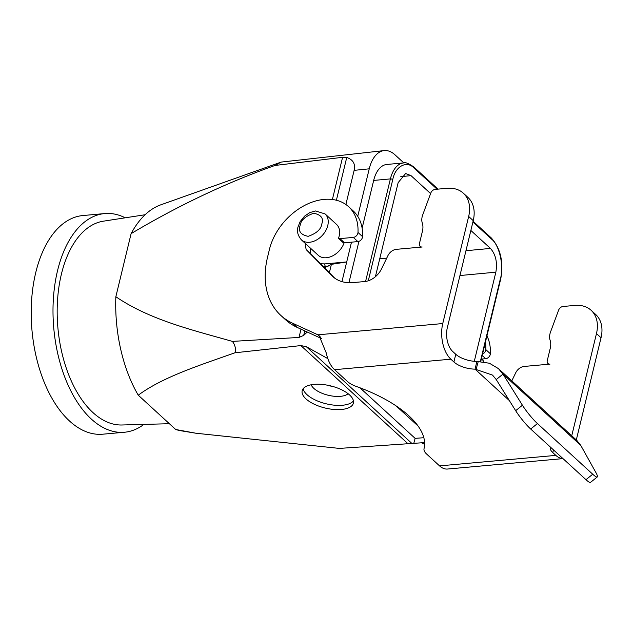 <?xml version="1.0" encoding="UTF-8"?>
<svg xmlns="http://www.w3.org/2000/svg" width="633" height="633" viewBox="0 0 633 633"><rect width="100%" height="100%" fill="white"/><g stroke="black" fill="none" stroke-linecap="round" stroke-linejoin="round"><path stroke-width="0.95" d="M145.115 214.737L103.432 221.17A102.396 56.962 84.8 0 0 61.401 274.144A102.396 56.962 84.8 0 0 121.821 424.996L169.383 423.714M125.231 217.807A109.786 61.069 84.8 0 0 104.746 213.566L82.947 215.536A109.786 61.069 84.8 0 0 35.749 272.586A109.786 61.069 84.8 0 0 44.595 383.163A109.786 61.069 84.8 0 0 102.673 434.206L124.479 432.244A109.786 61.069 84.8 0 0 143.873 424.403M104.746 213.566A109.786 61.069 84.8 0 0 57.556 270.623A109.786 61.069 84.8 0 0 66.402 381.201A109.786 61.069 84.8 0 0 124.479 432.244M303.152 388.733A26.349 11.41 -166.4 0 0 306.997 394.66A26.349 11.41 -166.4 0 0 342.5 405.247A26.349 11.41 -166.4 0 0 353.428 400.895M305.976 398.893A26.349 11.41 -166.4 0 0 333.607 409.432A26.349 11.41 -166.4 0 0 353.388 403.126A26.349 11.41 -166.4 0 0 349.59 394.96A26.349 11.41 -166.4 0 0 321.96 384.429A26.349 11.41 -166.4 0 0 302.17 390.735A26.349 11.41 -166.4 0 0 305.976 398.893M311.191 384.777A19.758 8.553 -166.4 0 0 313.849 388.401A19.758 8.553 -166.4 0 0 340.475 396.337A19.758 8.553 -166.4 0 0 348.087 393.702M327.554 385.212A19.758 8.553 -166.4 0 0 333.338 386.613M344.518 242.795L339.953 238.617L353.309 237.407L357.874 241.592L344.518 242.795A4.391 3.118 -47.5 0 1 343.007 242.542L338.449 238.364A17.566 12.462 -47.5 0 0 339.177 236.022A17.566 12.462 -47.5 0 0 336.503 224.383L325.093 213.93A17.566 12.462 132.5 0 1 327.767 225.57A17.566 12.462 132.5 0 1 316.271 240.129A17.566 12.462 132.5 0 1 301.363 239.828L318.249 255.305A17.566 12.462 -47.5 0 0 332.309 256.033A17.566 12.462 -47.5 0 0 344.13 242.811M353.309 237.407A4.391 3.118 -47.5 0 0 357.874 233.237A4.391 3.118 -47.5 0 0 357.985 232.469A52.697 37.379 -47.5 0 0 348.625 206.706A52.697 37.379 -47.5 0 0 303.903 205.812A52.697 37.379 -47.5 0 0 269.413 249.497L267.53 257.275A87.829 62.295 -47.5 0 0 280.886 315.471A87.829 62.295 -47.5 0 0 292.628 323.234L317.916 334.817L320.757 337.421M357.874 241.592A4.391 3.118 -47.5 0 0 362.44 237.415A4.391 3.118 -47.5 0 0 362.551 236.655A52.697 37.379 -47.5 0 0 353.19 210.892L348.625 206.706M511.804 380.868L515.721 372.782A8.783 6.227 132.5 0 1 524.116 366.444L549.974 364.117A4.391 3.118 132.5 0 1 547.941 363.5A4.391 3.118 132.5 0 1 547.276 360.596L550.251 348.285A18.444 13.079 -47.5 0 0 550.109 340.238A14.931 10.587 132.5 0 1 549.998 333.718A14.931 10.587 132.5 0 1 550.56 331.89L558.615 310.123A4.391 3.118 132.5 0 1 563.014 306.483L574.827 305.423A35.132 24.916 132.5 0 1 591.127 310.297A35.132 24.916 132.5 0 1 596.468 333.575L571.741 435.781M423.825 437.72L415.121 438.353L413.784 443.337L339.351 448.409L195.985 433.241L181.188 430.812A114.62 63.759 -95.2 0 1 175.681 429.49L138.255 395.19A114.62 63.759 -95.2 0 1 115.847 296.727L131.11 233.632A114.62 63.759 -95.2 0 1 160.798 204.823L281.123 162.095L384.104 150.591A35.132 19.544 -95.2 0 1 394.937 154.776L403.822 162.918M307.234 332.016L303.698 335.387L299.013 337.436L232.406 341.393C235.207 345.199 236.069 348.989 234.993 352.779L300.865 345.578L306.269 346.662L327.831 358.626M232.406 341.393C191.538 329.825 149.728 319.792 115.847 296.727M138.255 395.19C162.752 377.031 199.601 365.288 234.993 352.779M195.985 433.241L175.681 429.49M131.11 233.632C178.261 205.551 226.21 182.826 274.967 165.466L281.123 162.095M274.967 165.466L342.588 157.308L346.749 157.459C353.111 159.682 355.572 163.979 354.132 170.356L369.237 168.821A35.132 19.544 -95.2 0 1 384.104 150.591M324.31 267.553L326.193 266.96L325.441 266.271A26.349 18.689 132.5 0 1 323.131 266.351M415.121 438.353L359.94 387.784M418.065 426.025L396.123 405.919M369.237 168.821L357.74 216.336M351.489 242.17L341.947 281.63M348.933 282.714L358.943 241.339M362.116 228.204L373.676 180.421A30.74 17.099 -95.2 0 1 386.89 164.445L403.609 162.934A30.74 17.099 -95.2 0 0 390.395 178.91A1.757 0.76 13.6 0 1 392.761 179.614C395.127 166.432 406.79 160.062 413.966 168.022L437.087 189.204M329.374 272.704L331.391 264.349L326.193 266.96M328.717 265.979L325.441 266.271A1.757 0.973 -95.2 0 1 324.903 263.898L346.71 261.935L331.391 264.349M345.871 204.506L354.132 170.356M339.953 238.617A4.391 3.118 132.5 0 1 338.449 238.364M334.73 278.148L310.843 253.865A18.444 13.079 132.5 0 1 310.32 248.041M509.343 400.562L475.043 369.134L476.902 361.435A17.566 7.604 13.6 0 1 455.768 354.282L452.722 351.489A17.566 9.772 -95.2 0 1 447.317 327.736L473.231 220.648A35.132 24.916 -47.5 0 0 467.89 197.369L463.324 193.184A35.132 24.916 -47.5 0 0 447.025 188.31L435.211 189.378A4.391 3.118 -47.5 0 0 430.812 193.01L422.749 214.777A14.931 10.587 -47.5 0 0 422.306 223.125A18.444 13.079 132.5 0 1 422.44 231.172L419.465 243.483A4.391 3.118 -47.5 0 0 420.13 246.395A4.391 3.118 -47.5 0 0 422.171 247.005L396.313 249.339A8.783 6.227 -47.5 0 0 387.91 255.669L381.525 268.867A17.566 12.462 132.5 0 1 364.727 281.543L353.056 282.595A43.914 31.144 132.5 0 1 332.697 276.494A43.914 31.144 132.5 0 1 331.874 275.703L306.277 249.679A18.444 13.079 132.5 0 1 305.755 243.855M280.886 315.471L285.443 319.657A87.829 62.295 -47.5 0 0 297.194 327.411L321.532 338.568M476.902 361.435L489.396 363.223L498.464 368.635L502.99 374.111L580.73 445.339L595.906 472.566A17.566 2.595 -128.8 0 1 597.259 476.965L590.494 482.409A17.566 2.595 -128.8 0 1 585.976 479.679L530.683 429.016A17.566 2.595 -128.8 0 1 515.666 410.69L496.232 379.563L492.529 375.108L475.043 369.134A17.566 7.604 13.6 0 1 453.908 361.981L450.862 359.188A26.349 14.654 -95.2 0 1 442.752 323.55L468.665 216.462A35.132 24.916 -47.5 0 0 463.324 193.184M486.943 335.909A52.697 37.379 132.5 0 1 490.361 353.768A4.391 3.118 132.5 0 1 485.685 358.705L481.333 359.093M591.127 310.297L595.693 314.482A35.132 24.916 132.5 0 1 601.034 337.761L576.307 439.967M424.624 444.35A87.829 62.295 132.5 0 1 421.602 442.799M485.479 341.939A52.697 37.379 132.5 0 1 485.796 349.582A4.391 3.118 132.5 0 1 482.536 354.124M430.598 193.579L410.999 175.618L405.618 173.521L398.149 182.644L375.393 276.724M474.291 361.316L495.853 272.174C497.522 262.363 495.718 254.442 490.448 248.421L470.849 230.459M310.843 253.865L306.277 249.679M442.752 323.55L317.916 334.817L319.095 335.656L326.304 353.064A26.349 14.654 84.8 0 0 334.564 369.68L347.525 381.557A17.566 7.604 -166.4 0 0 356.292 386.447A105.394 45.631 13.6 0 1 424.078 448.465A105.394 45.631 13.6 0 1 424.055 448.544A17.566 7.604 -166.4 0 0 424.055 448.56A17.566 7.604 -166.4 0 0 426.587 454.003L439.547 465.88A26.349 14.654 84.8 0 0 447.499 469.037L562.99 458.616M562.943 458.577A26.349 14.654 -95.2 0 1 555.845 455.388L552.799 452.595A17.566 7.604 13.6 0 1 550.267 447.151A17.566 7.604 13.6 0 1 550.306 446.993M320.607 337.223L318.043 334.889M580.73 445.339L576.948 440.552L498.464 368.635M597.259 476.965A17.566 2.595 -128.8 0 1 592.733 474.228L537.449 423.564A17.566 2.595 -128.8 0 1 522.431 405.239L502.99 374.111L496.232 379.563M321.849 223.805C321.145 229.201 316.579 233.379 308.152 236.331C300.802 234.803 298.103 231.282 300.042 225.767C300.738 220.371 305.304 216.193 313.739 213.242C321.081 214.769 323.787 218.29 321.849 223.805M357.985 232.469L362.551 236.655M300.865 345.578L407.715 443.488M342.588 157.308L332.388 199.498M301.015 329.168L299.013 337.436M306.269 346.662L411.814 443.369M304.789 330.893L303.698 335.387M346.749 157.459L336.392 200.242M324.903 263.898L320.599 263.779M373.676 180.421L390.395 178.91L365.589 281.432M483.232 361.736A17.566 12.462 -47.5 0 0 482.378 358.998M491.303 237.961A1.757 1.242 132.5 0 1 491.564 239.132C499.295 244.821 504.2 266.374 500.489 278.322A1.757 0.76 13.6 0 1 500.743 278.868C503.733 262.015 500.592 248.381 491.303 237.961L473.08 221.265M437.996 189.125L413.705 166.859A1.757 1.242 132.5 0 1 413.966 168.022M472.898 222.017L491.564 239.132M368.287 280.791L392.761 179.614M500.489 278.322L480.368 361.475M333.559 277.246L331.874 275.703M468.665 216.462L473.231 220.648M455.768 354.282L453.908 361.981M297.194 327.411L292.628 323.234M334.564 369.68L450.862 359.188M482.196 355.509L485.685 358.705M490.361 353.768L485.796 349.582M424.632 444.184L423.01 442.704M555.845 455.388L439.547 465.88M553.456 449.881L552.799 452.595M596.468 333.575L601.034 337.761M410.999 175.618L400.744 176.694M490.448 248.421L465.951 250.715M386.716 258.145L379.729 258.794M495.853 272.174L459.946 275.537M476.158 369.142L478.271 361.427M522.431 405.239L515.666 410.69M530.683 429.016L537.449 423.564M592.733 474.228L585.976 479.679M325.093 213.93L315.519 210.971L309.838 212.585L304.52 216.177L300.121 221.677L298.056 226.828C296.64 231.124 297.747 235.452 301.363 239.828M413.784 443.337L424.608 442.594M413.705 166.859C408.182 163.235 404.819 161.929 403.609 162.934M480.748 361.49L500.743 278.868M483.636 361.791L482.528 358.99M420.13 246.395L420.921 247.115M548.732 364.228L547.941 363.5"/></g></svg>
